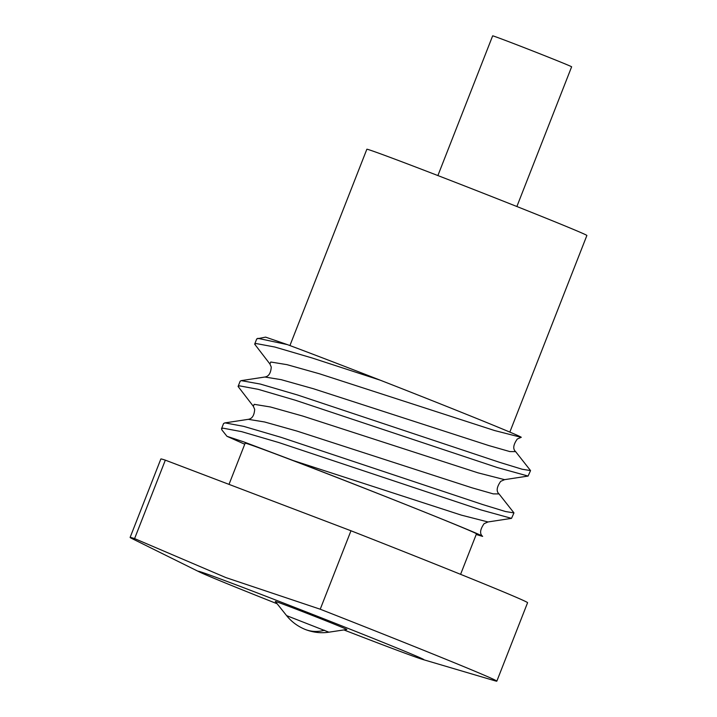<?xml version="1.0" encoding="UTF-8"?>
<svg xmlns="http://www.w3.org/2000/svg" width="717" height="717" viewBox="0 0 717 717"><rect width="100%" height="100%" fill="white"/><g stroke="black" fill="none" stroke-linecap="round" stroke-linejoin="round"><path stroke-width="1.08" d="M509.832 432.1L586.882 235.472A118.162 1.524 -158.6 0 0 525.686 210.027A118.162 1.524 -158.6 0 0 409.739 164.767A118.162 1.524 -158.6 0 0 366.853 149.244L289.919 345.558M254.669 344.16L269.915 363.976L270.766 362.013L287.015 364.666L319.37 373.754L494.56 430.532L521.142 437.343C524.674 437.63 453.216 408.69 380.404 380.252A151.493 1.945 -158.6 0 0 313.419 354.422A151.493 1.945 -158.6 0 0 287.32 344.59L265.595 337.124L256.74 338.881L254.669 344.16L256.157 343.551L274.79 347.019L312.038 357.953L380.404 380.252M516.876 206.514L571.628 66.806A42.42 0.547 -158.6 0 0 549.661 57.665A42.42 0.547 -158.6 0 0 508.039 41.416A42.42 0.547 -158.6 0 0 492.651 35.85L437.89 175.566M476.205 534.497L482.559 536.379C486.234 536.397 372.706 490.948 293.11 460.502L243.816 441.905L226.966 436.303L221.947 429.994L221.508 428.775L222.996 428.166L241.629 431.643L278.877 442.568L480.838 509.886L511.517 518.364L513.964 512.897L505.575 511.553L482.899 504.607L280.947 437.298L243.699 426.364L225.066 422.887L223.579 423.496L221.508 428.775M528.097 476.061L504.589 479.655L477.979 472.835L302.789 416.066L270.434 406.978L254.185 404.325L253.334 406.288L238.089 386.472L239.577 385.854L258.21 389.331L295.458 400.265L497.419 467.574L528.097 476.061L530.544 470.585L522.164 469.241L499.48 462.295L297.528 394.986L260.28 384.052L241.217 380.628L240.159 381.193L238.089 386.463M226.966 436.303L244.739 444.226M287.32 344.59L257.797 338.316M521.134 437.343L517.298 439.019C513.247 444.764 512.682 448.967 515.613 451.62L530.544 470.585M504.589 479.655L500.69 481.349C496.666 487.121 496.11 491.315 499.032 493.932L513.964 512.897M460.592 574.335L476.455 533.86A124.22 1.595 -158.6 0 0 412.123 507.098A124.22 1.595 -158.6 0 0 290.224 459.516A124.22 1.595 -158.6 0 0 245.142 443.205L229.01 484.378M165.331 460.153A196.933 2.536 -158.6 0 0 160.859 458.988L130.118 537.436A196.933 2.536 21.4 0 1 134.59 538.601L165.331 460.153L350.971 530.768L320.23 609.217L225.954 577.615L134.59 538.601M320.23 609.217A196.933 2.536 21.4 0 1 496.836 681.15L527.578 602.701A196.933 2.536 -158.6 0 0 350.971 530.768M277.138 603.768A121.191 1.559 21.4 0 1 199.362 571.933L131.973 538.566A196.933 2.536 21.4 0 1 130.118 537.436M496.836 681.15A196.933 2.536 21.4 0 1 494.703 680.72L422.582 659.416A121.191 1.559 21.4 0 1 379.911 643.767A121.191 1.559 21.4 0 1 343.891 629.929M199.362 571.933A121.191 1.559 21.4 0 1 242.203 587.16A121.191 1.559 21.4 0 1 368.448 636.508A121.191 1.559 21.4 0 1 422.582 659.416M346.813 629.49A38.413 0.493 -158.6 0 0 327.284 621.343A38.413 0.493 -158.6 0 0 289.229 606.492A38.413 0.493 -158.6 0 0 275.292 601.455L286.594 615.616L328.897 632.188L346.813 629.49M511.517 518.364L488.008 521.958L461.398 515.147L293.11 460.502M515.613 451.62L509.841 451.576L488.68 445.526L313.49 388.757L281.145 379.66L264.887 377.017L241.217 380.628M499.032 493.932L493.26 493.879L472.1 487.838L296.91 431.06L264.564 421.972L248.306 419.328L224.636 422.94M286.594 615.616C291.344 621.585 297.421 626.147 304.833 629.293A45.449 35.859 -67.7 0 0 324.514 630.27M269.915 363.976L271.259 367.032C270.829 373.225 268.633 376.568 264.698 377.043M253.334 406.288L254.678 409.344C254.248 415.537 252.052 418.871 248.118 419.346M488.008 521.958L484.109 523.661C480.085 529.433 479.53 533.627 482.451 536.244M328.897 632.188C320.822 633.425 312.8 632.457 304.833 629.293"/></g></svg>
